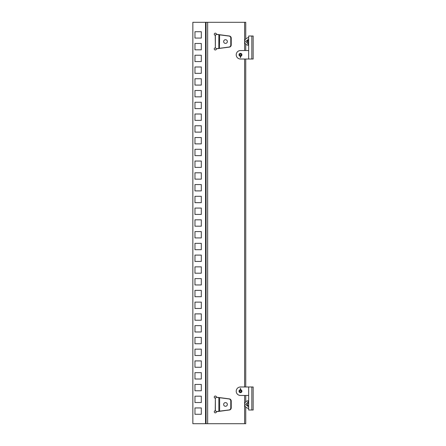 <?xml version="1.0" encoding="UTF-8"?>
<svg xmlns="http://www.w3.org/2000/svg" width="446" height="446" viewBox="0 0 446 446"><rect width="100%" height="100%" fill="white"/><g stroke="black" fill="none" stroke-linecap="round" stroke-linejoin="round"><path stroke-width="0.67" d="M201.313 261.445L194.963 261.445L194.963 255.095L201.313 255.095L201.313 261.445L194.963 261.445L194.963 255.095L201.313 255.095L201.313 261.445M201.313 38.066L194.963 38.066L194.963 31.716L201.313 31.716L201.313 38.066L194.963 38.066L194.963 31.716L201.313 31.716L201.313 38.066M201.313 49.818L194.963 49.818L194.963 43.474L201.313 43.474L201.313 49.818L194.963 49.818L194.963 43.474L201.313 43.474L201.313 49.818M201.313 61.576L194.963 61.576L194.963 55.232L201.313 55.232L201.313 61.576L194.963 61.576L194.963 55.232L201.313 55.232L201.313 61.576M201.313 73.334L194.963 73.334L194.963 66.989L201.313 66.989L201.313 73.334L194.963 73.334L194.963 66.989L201.313 66.989L201.313 73.334M201.313 85.091L194.963 85.091L194.963 78.741L201.313 78.741L201.313 85.091L194.963 85.091L194.963 78.741L201.313 78.741L201.313 85.091M201.313 96.849L194.963 96.849L194.963 90.499L201.313 90.499L201.313 96.849L194.963 96.849L194.963 90.499L201.313 90.499L201.313 96.849M201.313 108.607L194.963 108.607L194.963 102.257L201.313 102.257L201.313 108.607L194.963 108.607L194.963 102.257L201.313 102.257L201.313 108.607M201.313 120.364L194.963 120.364L194.963 114.014L201.313 114.014L201.313 120.364L194.963 120.364L194.963 114.014L201.313 114.014L201.313 120.364M201.313 132.116L194.963 132.116L194.963 125.772L201.313 125.772L201.313 132.116L194.963 132.116L194.963 125.772L201.313 125.772L201.313 132.116M201.313 143.874L194.963 143.874L194.963 137.53L201.313 137.53L201.313 143.874L194.963 143.874L194.963 137.53L201.313 137.53L201.313 143.874M201.313 155.632L194.963 155.632L194.963 149.287L201.313 149.287L201.313 155.632L194.963 155.632L194.963 149.287L201.313 149.287L201.313 155.632M201.313 167.389L194.963 167.389L194.963 161.039L201.313 161.039L201.313 167.389L194.963 167.389L194.963 161.039L201.313 161.039L201.313 167.389M201.313 179.147L194.963 179.147L194.963 172.797L201.313 172.797L201.313 179.147L194.963 179.147L194.963 172.797L201.313 172.797L201.313 179.147M201.313 190.905L194.963 190.905L194.963 184.555L201.313 184.555L201.313 190.905L194.963 190.905L194.963 184.555L201.313 184.555L201.313 190.905M201.313 202.662L194.963 202.662L194.963 196.312L201.313 196.312L201.313 202.662L194.963 202.662L194.963 196.312L201.313 196.312L201.313 202.662M201.313 214.415L194.963 214.415L194.963 208.07L201.313 208.07L201.313 214.415L194.963 214.415L194.963 208.07L201.313 208.07L201.313 214.415M201.313 226.172L194.963 226.172L194.963 219.828L201.313 219.828L201.313 226.172L194.963 226.172L194.963 219.828L201.313 219.828L201.313 226.172M201.313 237.93L194.963 237.93L194.963 231.585L201.313 231.585L201.313 237.93L194.963 237.93L194.963 231.585L201.313 231.585L201.313 237.93M201.313 249.688L194.963 249.688L194.963 243.338L201.313 243.338L201.313 249.688L194.963 249.688L194.963 243.338L201.313 243.338L201.313 249.688M201.313 273.203L194.963 273.203L194.963 266.853L201.313 266.853L201.313 273.203L194.963 273.203L194.963 266.853L201.313 266.853L201.313 273.203M201.313 284.961L194.963 284.961L194.963 278.611L201.313 278.611L201.313 284.961L194.963 284.961L194.963 278.611L201.313 278.611L201.313 284.961M201.313 296.713L194.963 296.713L194.963 290.368L201.313 290.368L201.313 296.713L194.963 296.713L194.963 290.368L201.313 290.368L201.313 296.713M201.313 308.47L194.963 308.47L194.963 302.126L201.313 302.126L201.313 308.47L194.963 308.47L194.963 302.126L201.313 302.126L201.313 308.47M201.313 320.228L194.963 320.228L194.963 313.884L201.313 313.884L201.313 320.228L194.963 320.228L194.963 313.884L201.313 313.884L201.313 320.228M201.313 331.986L194.963 331.986L194.963 325.636L201.313 325.636L201.313 331.986L194.963 331.986L194.963 325.636L201.313 325.636L201.313 331.986M201.313 343.743L194.963 343.743L194.963 337.393L201.313 337.393L201.313 343.743L194.963 343.743L194.963 337.393L201.313 337.393L201.313 343.743M201.313 355.501L194.963 355.501L194.963 349.151L201.313 349.151L201.313 355.501L194.963 355.501L194.963 349.151L201.313 349.151L201.313 355.501M201.313 367.259L194.963 367.259L194.963 360.909L201.313 360.909L201.313 367.259L194.963 367.259L194.963 360.909L201.313 360.909L201.313 367.259M201.313 379.011L194.963 379.011L194.963 372.666L201.313 372.666L201.313 379.011L194.963 379.011L194.963 372.666L201.313 372.666L201.313 379.011M201.313 390.768L194.963 390.768L194.963 384.424L201.313 384.424L201.313 390.768L194.963 390.768L194.963 384.424L201.313 384.424L201.313 390.768M201.313 402.526L194.963 402.526L194.963 396.182L201.313 396.182L201.313 402.526L194.963 402.526L194.963 396.182L201.313 396.182L201.313 402.526M201.313 414.284L194.963 414.284L194.963 407.934L201.313 407.934L201.313 414.284L194.963 414.284L194.963 407.934L201.313 407.934L201.313 414.284M216.076 397.23L218.847 397.648L218.847 411.24L216.076 411.658A1.059 0.914 -90 0 0 215.362 410.766L215.1 410.766A1.059 1.059 0 0 0 215.329 412.857A1.059 1.059 0 0 0 216.382 411.714L229.361 410.002A2.141 2.141 0 0 0 231.223 407.878L231.223 401.01A2.141 2.141 0 0 0 229.361 398.886L216.382 397.18A1.059 1.059 0 0 0 215.329 396.031A1.059 1.059 0 0 0 215.1 398.127L215.362 398.127A1.059 0.914 -90 0 0 216.076 397.23L228.971 398.941A2.091 2.091 0 0 1 230.788 401.01L230.788 407.878A2.091 2.091 0 0 1 228.971 409.952L218.847 411.24L219.638 411.179L219.638 397.709L228.971 398.941M215.513 410.738L215.1 410.766L215.513 410.738M229.361 47.114A2.141 2.141 0 0 0 231.223 44.99L231.223 38.122A2.141 2.141 0 0 0 229.361 35.998L216.382 34.286A1.059 1.059 0 0 0 215.329 33.143A1.059 1.059 0 0 0 215.1 35.234L215.362 35.234A1.059 0.914 -90 0 0 216.076 34.342L228.971 36.048A2.091 2.091 0 0 1 230.788 38.122L230.788 44.99A2.091 2.091 0 0 1 228.971 47.059L216.076 48.77A1.059 0.914 -90 0 0 215.362 47.873L215.1 47.873A1.059 1.059 0 0 0 215.329 49.969A1.059 1.059 0 0 0 216.382 48.82L229.361 47.114A2.141 2.141 0 0 0 231.223 44.99M253.155 402.259L253.144 401.913L253.155 402.259M246.9 407.834L248.656 408.603L246.9 407.834A3.702 3.702 0 0 1 248.656 400.753M248.584 403.323L248.394 401.985M248.656 405.553L248.394 405.581C246.928 404.812 246.928 404.054 248.394 403.307L248.372 401.5L245.651 404.567L248.656 406.891M247.43 403.836L247.262 404.305M247.34 404.879L247.552 405.213M247.904 42.582L248.394 42.693C246.928 41.93 246.928 41.171 248.394 40.419L247.87 40.541M247.865 40.547L247.814 42.537M215.513 47.85L215.1 47.873L215.513 47.85M240.455 56.235A1.455 1.455 0 0 1 239 54.78A1.455 1.455 0 0 1 240.455 53.325A1.455 1.455 0 0 1 241.91 54.78A1.455 1.455 0 0 1 240.455 56.235L240.439 57.724L240.873 56.174L241.665 55.588M239.006 391.103L239.011 391.393M239.814 392.525L240.455 392.675A1.455 1.455 0 0 1 239 391.22A1.455 1.455 0 0 1 240.455 389.765A1.455 1.455 0 0 1 241.91 391.22A1.455 1.455 0 0 1 240.455 392.675M205.545 22.3L192.845 22.3L192.845 423.7L206.074 423.7L206.074 22.3L205.545 22.3L205.545 423.7M245.746 38.964L245.746 22.3L206.074 22.3M206.074 423.7L207.658 423.7L207.658 22.3M245.746 407.036L245.746 423.7L207.658 423.7M231.223 401.01A2.141 2.141 0 0 0 229.361 398.886M229.361 410.002A2.141 2.141 0 0 0 231.223 407.878M215.362 35.234L215.362 47.873L215.234 35.262M230.788 44.99L230.788 38.122M216.076 48.77L219.376 48.352L218.847 48.352L218.847 34.76L228.971 36.048M225.498 43.407A1.851 1.851 0 0 0 227.349 41.556A1.851 1.851 0 0 0 225.498 39.705A1.851 1.851 0 0 0 223.647 41.556A1.851 1.851 0 0 0 225.498 43.407M219.376 34.76L216.076 34.342M219.376 48.352L219.638 34.821M251.828 386.989L251.828 409.997L253.155 409.997L253.155 386.989L240.455 386.989A4.231 4.231 0 0 0 236.224 391.22A4.231 4.231 0 0 0 240.455 395.451L248.656 395.451M241.66 390.406L240.873 389.826L240.439 388.276L240.366 389.771M251.828 409.997L248.656 409.997L248.656 386.989M248.5 405.581C246.961 404.962 246.889 404.204 248.283 403.307M241.894 391.46L241.91 391.17M241.877 390.908L241.788 390.629M241.782 55.382L241.877 55.081M241.91 54.841L241.888 54.529M241.827 54.295L241.693 54.016M241.124 53.487L240.846 53.381M248.656 59.011L253.155 59.011L253.155 36.003L248.656 36.003L248.656 59.011L240.455 59.011A4.231 4.231 0 0 1 236.224 54.78A4.231 4.231 0 0 1 240.455 50.549L248.656 50.549M248.656 45.247A3.702 3.702 0 0 1 246.9 38.166L248.656 37.397M248.394 44.015L248.534 42.688L248.372 44.5L245.651 41.439L248.656 39.109M248.283 42.693C246.889 41.796 246.961 41.038 248.5 40.419M240.366 56.229L240.439 57.724M240.455 55.51A0.725 0.725 0 0 1 239.731 54.78A0.725 0.725 0 0 1 240.455 54.055A0.725 0.725 0 0 1 241.186 54.78A0.725 0.725 0 0 1 240.455 55.51M240.455 391.945A0.725 0.725 0 0 1 239.731 391.22A0.725 0.725 0 0 1 240.455 390.49A0.725 0.725 0 0 1 241.186 391.22A0.725 0.725 0 0 1 240.455 391.945M216.076 411.658L219.376 411.24M215.234 410.738L215.362 398.127L215.362 410.766M230.788 407.878L230.788 401.01M225.498 406.295A1.851 1.851 0 0 0 227.349 404.444A1.851 1.851 0 0 0 225.498 402.593A1.851 1.851 0 0 0 223.647 404.444A1.851 1.851 0 0 0 225.498 406.295M244.609 386.989L244.609 59.011M244.609 50.549L244.609 22.3M244.609 423.7L244.609 395.451M251.828 36.003L251.828 59.011M247.97 40.502L248.416 40.419M247.257 404.505L247.279 404.199M247.775 405.403L247.385 404.968L247.775 405.403M247.279 41.801L247.257 41.495M247.385 41.032L247.775 40.597M245.746 401.852L245.746 395.451M245.746 386.989L245.746 59.011M245.746 50.549L245.746 44.148"/></g></svg>
